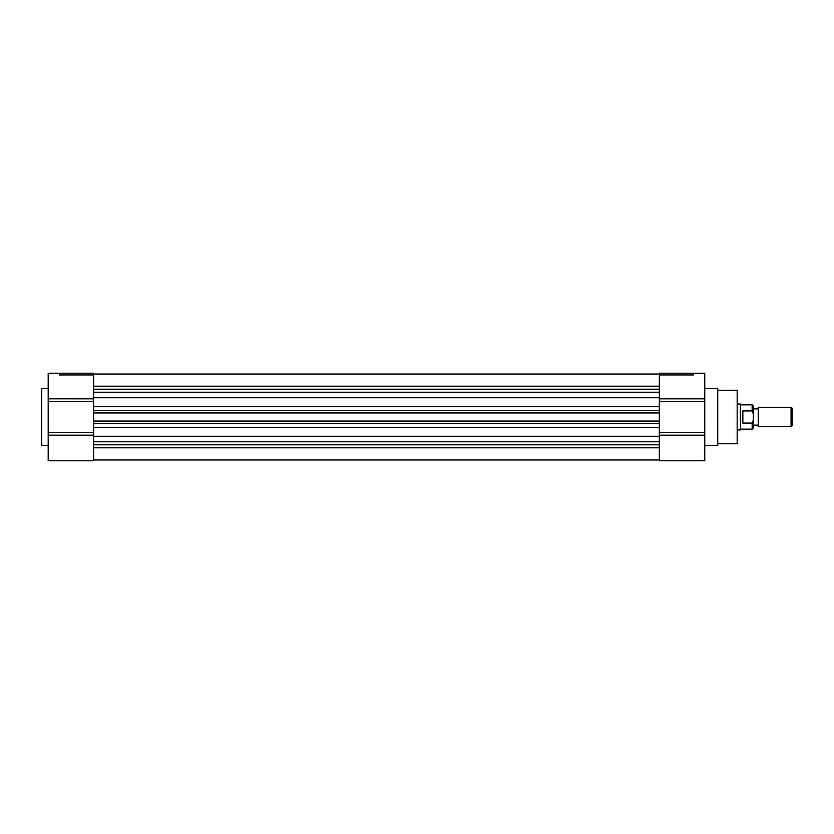 <?xml version="1.0" encoding="UTF-8"?>
<svg xmlns="http://www.w3.org/2000/svg" width="834" height="834" viewBox="0 0 834 834"><rect width="100%" height="100%" fill="white"/><g stroke="black" fill="none" stroke-linecap="round" stroke-linejoin="round"><path stroke-width="1.25" d="M717.73 443.751L737.183 443.751L737.183 390.249L717.73 390.249M704.761 445.366L717.73 445.366L717.73 388.634L704.761 388.634M659.36 398.829L704.761 398.829L704.761 401.571L659.36 401.571L659.36 406.419L659.36 373.225L693.408 373.225L693.408 374.966L659.36 374.966M659.36 441.78L93.575 441.78L93.575 436.255L659.36 436.255L659.36 435.265L704.761 435.223L704.761 460.775L659.36 460.775L659.36 427.581L659.36 432.429L704.761 432.429L704.761 435.171L659.36 435.171M704.761 398.829L659.36 398.777L659.36 397.745L93.575 397.745L93.575 374.966L59.537 374.966L59.537 373.225L51.833 373.225M93.575 435.265L48.184 435.265L93.575 435.223L93.575 436.255L93.575 427.581L659.36 427.581L659.36 406.419L93.575 406.419L93.575 397.745L93.575 398.735L48.184 398.777L93.575 398.735M659.36 398.735L704.761 398.735L704.761 373.225L693.408 373.225M704.761 432.429L704.761 401.571M659.36 435.265L704.761 435.171M93.575 421.045L659.36 421.045L659.36 423.484L93.575 423.484L93.575 421.045M93.575 441.78L93.575 460.775L48.184 460.775L48.184 432.429L93.575 432.429L93.575 410.516L93.575 412.955L659.36 412.955L659.36 410.516L93.575 410.516L93.575 401.571L48.184 401.571L48.184 373.225L93.575 373.225L93.575 374.966M659.36 374.039L93.575 374.039M93.575 386.194L659.36 386.194M659.36 389.207L93.575 389.207M659.36 392.22L93.575 392.22M659.36 444.793L93.575 444.793M659.36 447.806L93.575 447.806M93.575 459.961L659.36 459.961M48.184 388.634L41.7 388.634L41.7 445.366L48.184 445.366M48.184 401.571L48.184 432.429M737.183 429.969L740.425 429.969L740.425 404.031L737.183 404.031M742.854 417L742.854 410.933L752.174 410.933L752.174 404.844L753.394 406.054L753.394 419.95L752.174 423.067L742.854 423.067L742.854 417M752.174 410.933L753.394 414.05M791.059 407.273L758.252 407.273L758.252 426.727L791.059 426.727L791.059 407.273L792.3 408.514L792.3 425.486L791.059 426.727M740.425 429.156L752.174 429.156L752.174 423.067M752.174 429.156L753.394 427.946L753.394 419.95M48.184 398.819L93.575 398.819M93.575 435.181L48.184 435.181M740.425 404.844L752.174 404.844M753.394 408.889L758.252 408.889M753.394 425.111L758.252 425.111"/></g></svg>
